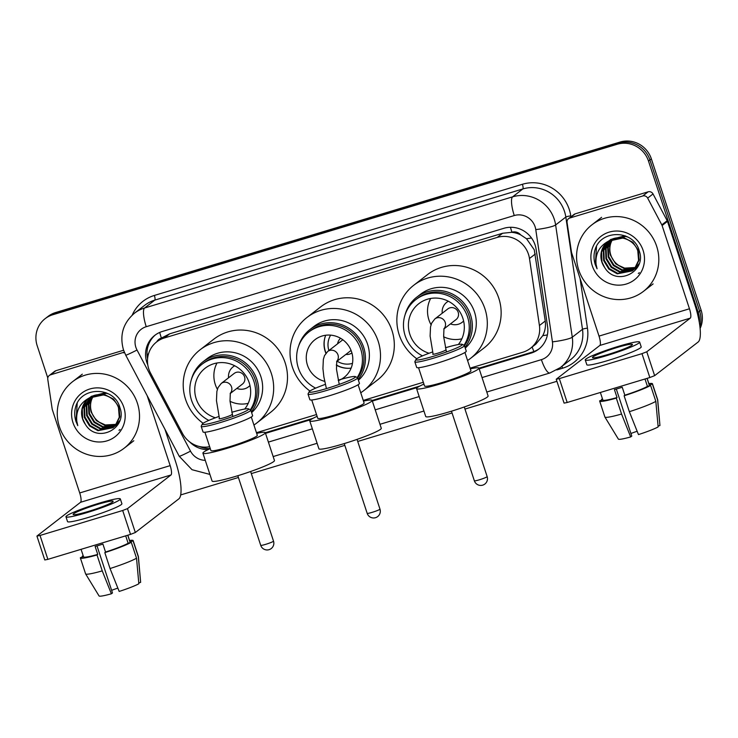 <?xml version="1.0" encoding="UTF-8"?>
<svg xmlns="http://www.w3.org/2000/svg" width="738" height="738" viewBox="0 0 738 738"><rect width="100%" height="100%" fill="white"/><g stroke="black" fill="none" stroke-linecap="round" stroke-linejoin="round"><path stroke-width="1.11" d="M470.088 368.161L522.873 352.22A25.249 24.326 -127.7 0 0 530.465 348.308L535.843 344.148L542.771 335.661C545.105 331.039 545.926 326.159 545.244 321.021L534.257 249.776L526.517 238.743L520.705 234.896A8.413 8.109 -127.7 0 0 511.923 232.202A25.249 6.374 -106.8 0 1 510.447 227.286M530.465 348.308A25.249 24.326 -127.7 0 0 539.423 325.523L529.478 258.503A25.249 24.326 -127.7 0 0 528.463 254.25A25.249 24.326 -127.7 0 0 497.218 237.424L164.306 337.976A25.249 24.326 -127.7 0 0 156.705 341.888A25.249 24.326 -127.7 0 0 150.478 372.967L182.424 433.344A25.249 24.326 -127.7 0 0 209.657 446.693M511.923 232.202L511.517 232.322A25.249 24.326 52.3 0 1 520.705 234.896M511.517 232.322L502.606 233.263L169.685 333.816L161.391 338.078A8.413 8.109 -127.7 0 0 156.76 341.842M256.446 432.689L316.51 414.544M363.262 400.42L423.335 382.275M479.165 368.815L531.028 353.142A25.249 24.326 -127.7 0 0 538.62 349.24A25.249 24.326 -127.7 0 0 547.578 326.454L536.139 249.379A25.249 24.326 -127.7 0 0 535.133 245.127A25.249 24.326 -127.7 0 0 503.888 228.3L162.369 331.454A25.249 24.326 -127.7 0 0 154.777 335.366A25.249 24.326 -127.7 0 0 147.784 364.858M47.785 377.957L37.186 345.716A25.249 24.326 52.3 0 1 45.129 318.668A25.249 24.326 52.3 0 1 52.721 314.766L617.254 144.251A25.249 24.326 52.3 0 1 648.499 161.078L698.231 312.358A25.249 24.326 52.3 0 1 699.384 322.884M556.904 381.297L464.958 409.073M452.062 412.966L357.727 441.462M344.831 445.355L251.307 473.602M238.411 477.495L180.681 494.93M45.129 318.668L47.998 316.454A25.249 24.326 52.3 0 1 55.59 312.543L620.114 142.037A25.249 24.326 52.3 0 1 651.359 158.864L701.1 310.144L699.67 311.251A25.249 24.326 52.3 0 1 699.892 326.39A25.249 24.326 52.3 0 0 699.67 311.251L649.929 159.971L699.67 311.251L698.231 312.358M620.114 142.037L618.684 143.144A25.249 24.326 52.3 0 1 649.929 159.971A25.249 24.326 52.3 0 0 618.684 143.144L54.16 313.659L618.684 143.144L617.254 144.251M46.568 317.561A25.249 24.326 52.3 0 1 54.16 313.659A25.249 24.326 52.3 0 0 46.568 317.561M265.514 433.344L310.735 419.682M372.339 401.075L417.56 387.422M189.703 441.933A25.249 24.326 -127.7 0 0 207.978 449.682M147.572 358.769A25.249 24.326 52.3 0 1 155.506 334.821M210.265 448.547A25.249 24.326 52.3 0 1 199.352 446.49M539.33 348.668A25.249 24.326 52.3 0 1 532.467 352.035L478.962 368.197M419.821 386.057L372.136 400.466M312.995 418.326L265.32 432.726M701.1 310.144A25.249 24.326 52.3 0 1 700.113 328.456M578.703 269.868A42.084 40.535 52.3 0 1 591.95 224.795A42.084 40.535 52.3 0 1 656.682 246.317A42.084 40.535 52.3 0 1 643.435 291.381A42.084 40.535 52.3 0 1 578.703 269.868M609.302 240.634L603.841 250.32L604.247 260.182L609.376 268.614L617.798 273.392L632.521 270.661M632.807 270.449L635.049 268.364L639.136 259.979L638.352 250.413L632.844 242.276L624.044 237.784L608.536 241.123M608.998 240.837L607.743 242.082L603.269 250.763L603.675 260.625L608.804 269.047L617.236 273.835L632.235 270.892L634.477 268.807L638.573 260.422L637.789 250.855C634.071 239.352 618.601 233.688 608.629 241.086A19.022 18.321 52.3 0 0 607.844 241.658A19.022 18.321 52.3 0 0 601.857 262.027A19.022 18.321 52.3 0 0 604.588 267.377C616.101 287.276 647.051 271.778 639.283 251.031C634.016 229.509 600.557 229.103 594.966 249.998C593.601 254.859 593.703 259.721 595.271 264.601L597.079 268.798L596.073 264.287C595.179 253.761 599.367 246.031 608.629 241.086M610.557 239.915L606.11 248.586L606.516 258.42L611.654 266.852L620.077 271.639L633.601 269.711M635.077 268.687L638.582 265.025M610.243 240.09L605.547 249.001L605.953 258.863L611.082 267.294L619.505 272.073L633.333 269.96M634.514 269.13L639.062 263.761M611.894 239.278L608.232 247.599L608.795 256.667L613.924 265.099L622.346 269.877L634.606 268.66M637.355 266.935L637.881 266.51M611.553 239.435L607.697 247.848L608.223 257.101L613.352 265.532L621.783 270.32L634.366 268.936M636.783 267.368L637.936 266.39M635.529 267.507L624.625 268.125L618.73 265.422A19.022 18.321 52.3 0 1 610.815 255.099A19.022 18.321 52.3 0 1 612.42 239.675C609.551 244.693 608.915 249.924 610.501 255.348L615.63 263.78L624.053 268.558L635.307 267.802M608.121 241.446L606.036 243.402L601.562 252.082L601.968 261.944L604.588 267.377M625.141 235.8L610.667 239.472M627.983 237.11L625.741 236.464L610.105 239.905M643.112 250.413A27.444 26.43 52.3 0 1 626.23 284.047A27.444 26.43 52.3 0 1 592.273 265.763A27.444 26.43 52.3 0 1 609.154 232.129A27.444 26.43 52.3 0 1 643.112 250.413M638.315 273.457L639.329 272.719M596.507 246.483L595.335 264.545L597.079 268.798M569.828 218.005A4.207 4.05 -127.7 0 0 568.564 218.651L573.933 214.5A4.207 4.05 52.3 0 1 575.197 213.845L569.828 218.005L642.733 195.985L648.112 191.825A4.207 4.05 52.3 0 1 653.029 193.956L667.18 220.699A4.207 4.05 52.3 0 1 667.466 221.372L694.836 304.628A33.671 8.496 -106.8 0 1 698.148 342.017L654.634 375.66L649.837 377.533L641.986 353.65L646.774 351.777L690.288 318.133A8.413 2.122 73.2 0 0 689.467 308.779L662.097 225.533A4.207 4.05 -127.7 0 0 661.811 224.859L647.66 198.116A4.207 4.05 -127.7 0 0 642.733 195.985M575.197 213.845L648.112 191.825M568.564 218.651A4.207 4.05 -127.7 0 0 567.07 222.452L571.48 252.138A4.207 4.05 -127.7 0 0 571.646 252.848L599.016 336.104A8.413 2.122 73.2 0 1 599.846 345.449L556.231 379.231L559.33 378.612L567.181 402.496L649.837 377.533M567.181 402.496L564.081 403.123L556.231 379.231M559.33 378.612L641.986 353.65M607.964 354.489A21.042 1.956 -18.2 0 0 632.438 344.452A21.042 1.956 -18.2 0 0 616.922 347.561A21.042 1.956 -18.2 0 0 592.457 357.598A21.042 1.956 -18.2 0 0 607.964 354.489M600.372 392.478L602.863 400.051A24.409 2.269 -18.2 0 0 617.042 397.561L614.422 389.599A24.409 2.269 -18.2 0 0 618.25 388.483A24.409 2.269 -18.2 0 0 622.226 387.238L624.837 395.208A24.409 2.269 -18.2 0 0 647.438 386.389L650.593 385.439L655.833 401.361L658.148 426.924A21.882 2.03 -18.2 0 1 638.471 434.59L629.348 411.693L624.117 395.762L624.837 395.208M585.252 359.959L586.83 364.738A28.616 2.657 -18.2 0 0 607.928 360.513A28.616 2.657 -18.2 0 0 641.202 346.86L639.634 342.081A28.616 2.657 -18.2 0 0 618.536 346.316A28.616 2.657 -18.2 0 0 585.252 359.959A28.616 2.657 -18.2 0 0 606.359 355.734A28.616 2.657 -18.2 0 0 639.634 342.081M658.075 426.094L659.938 425.531L657.623 399.978L652.383 384.055L649.228 385.005A24.409 2.269 -18.2 0 0 649.246 384.802L647.125 378.354M652.383 384.055A27.776 2.583 -18.2 0 0 652.447 383.751A27.776 2.583 -18.2 0 0 648.859 383.631M602.485 398.88A27.776 2.583 -18.2 0 0 601.516 399.415L601.774 400.18M602.559 399.101L601.516 399.415M604.929 417.081A27.776 2.583 -18.2 0 0 621.553 414.046L630.676 436.942A21.882 2.03 -18.2 0 1 618.37 439.11L604.929 417.081A27.776 2.583 -18.2 0 1 604.902 417.025L599.671 401.103A27.776 2.583 -18.2 0 1 599.726 400.799L602.808 399.867M599.671 401.103A27.776 2.583 -18.2 0 0 616.313 398.123L621.553 414.046M617.042 397.561L616.313 398.123M657.623 399.978A27.776 2.583 -18.2 0 0 657.696 399.728A27.776 2.583 -18.2 0 0 657.678 399.673L652.447 383.751M659.938 425.531A21.882 2.03 -18.2 0 0 659.947 425.448L657.696 399.728M637.143 431.26A16.836 1.559 -18.2 0 0 630.925 433.501M630.676 436.942L631.783 436.093L616.313 389.055M645.003 378.991L647.438 386.389M649.228 385.005L647.051 378.373M624.117 395.762A27.776 2.583 -18.2 0 0 650.593 385.439M629.348 411.693A27.776 2.583 -18.2 0 0 655.833 401.361M298.696 345.845A34.935 33.644 52.3 0 1 309.951 329.535A34.935 33.644 52.3 0 1 363.677 347.395A34.935 33.644 52.3 0 1 358.142 379.452M358.41 380.273A34.935 33.644 -127.7 0 0 367.616 344.351A34.935 33.644 -127.7 0 0 313.89 326.491L309.951 329.535M315.652 388.142A33.671 32.435 52.3 0 1 298.346 367.976A33.671 32.435 52.3 0 1 308.936 331.925L310.458 330.744A33.671 32.435 52.3 0 1 362.247 347.958A33.671 32.435 52.3 0 1 357.635 377.911M308.936 331.925A33.671 32.435 52.3 0 1 360.725 349.139A33.671 32.435 52.3 0 1 357.201 377.533M351.122 368.124A23.819 22.943 52.3 0 1 336.307 365.116M325.892 353.271A23.819 22.943 52.3 0 1 325.227 351.482A23.819 22.943 52.3 0 1 325.707 335.255M324.702 381.352A23.819 22.943 52.3 0 1 307.469 365.218A23.819 22.943 52.3 0 1 314.96 339.711A23.819 22.943 52.3 0 1 351.602 351.888A23.819 22.943 52.3 0 1 344.102 377.404A23.819 22.943 52.3 0 1 338.318 380.624M309.942 391.02A46.3 44.594 52.3 0 1 292.377 367.081A46.3 44.594 52.3 0 1 306.943 317.497A46.3 44.594 52.3 0 1 378.151 341.177A46.3 44.594 52.3 0 1 363.585 390.753A46.3 44.594 52.3 0 1 360.744 392.764M306.943 317.497L320.762 306.814A46.3 44.594 52.3 0 1 391.97 330.486A46.3 44.594 52.3 0 1 377.404 380.061L363.585 390.753M350.024 368.244A24.077 23.192 52.3 0 1 336.316 364.923M326.03 353.096A24.077 23.192 52.3 0 1 325.357 351.279A24.077 23.192 52.3 0 1 325.32 336.288M352.469 363.373A19.022 18.321 52.3 0 1 337.146 361.186M337.617 343.788A9.262 8.921 52.3 0 1 340.596 338.308M328.899 350.532A19.022 18.321 52.3 0 1 330.642 335.144M351.915 352.939A9.262 8.921 52.3 0 1 345.854 354.443M309.748 420.909L318.908 448.778A32.832 3.044 -18.2 0 0 347.054 442.708A32.832 3.044 -18.2 0 0 380.504 429.341A32.832 3.044 -18.2 0 0 381.278 428.271L372.118 400.402A32.832 3.044 161.8 0 1 371.343 401.472A32.832 3.044 161.8 0 1 337.893 414.839A32.832 3.044 161.8 0 1 309.748 420.909A32.832 3.044 161.8 0 1 310.523 419.839A32.832 3.044 161.8 0 1 317.109 416.343M325.357 384.369A24.409 2.269 -18.2 0 0 309.683 391.214A24.409 2.269 -18.2 0 0 309.139 391.777A24.409 2.269 -18.2 0 0 328.954 387.828A24.409 2.269 -18.2 0 0 354.904 377.552A24.409 2.269 -18.2 0 0 355.319 376.592A24.409 2.269 -18.2 0 0 338.216 380.153M309.139 391.777L308.069 393.871A26.098 2.426 -18.2 0 0 308.032 394.129A26.098 2.426 -18.2 0 0 330.403 389.295A26.098 2.426 -18.2 0 0 356.989 378.677A26.098 2.426 -18.2 0 0 357.607 377.828A26.098 2.426 -18.2 0 0 357.432 377.644L355.319 376.592M358.105 384.738L364.12 403.031A24.409 2.269 161.8 0 1 363.548 403.824A24.409 2.269 161.8 0 1 338.668 413.769A24.409 2.269 161.8 0 1 317.746 418.28L311.731 399.987M308.032 394.129L309.859 399.701A26.098 2.426 -18.2 0 0 332.229 394.876A26.098 2.426 -18.2 0 0 358.825 384.249A26.098 2.426 -18.2 0 0 359.443 383.4L357.607 377.828M363.483 401.094A32.832 3.044 161.8 0 1 372.118 400.402M464.46 345.642A33.671 32.435 -127.7 0 0 469.045 315.707A33.671 32.435 -127.7 0 0 417.265 298.493L415.762 299.656A33.671 32.435 -127.7 0 0 405.162 335.716A33.671 32.435 -127.7 0 0 422.477 355.873M464.027 345.264A33.671 32.435 -127.7 0 0 467.541 316.87A33.671 32.435 -127.7 0 0 415.762 299.656M464.995 347.284A35.018 33.727 -127.7 0 0 470.586 315.108A35.018 33.727 -127.7 0 0 416.721 297.202A35.018 33.727 -127.7 0 0 405.051 314.941M465.263 348.096A35.018 33.727 -127.7 0 0 474.525 312.063A35.018 33.727 -127.7 0 0 420.66 294.158L416.721 297.202M416.767 358.751A46.3 44.594 52.3 0 1 399.203 334.812A46.3 44.594 52.3 0 1 413.769 285.237A46.3 44.594 52.3 0 1 484.967 308.908A46.3 44.594 52.3 0 1 470.401 358.483A46.3 44.594 52.3 0 1 467.569 360.504M413.769 285.237L427.588 274.545A46.3 44.594 52.3 0 1 498.796 298.217A46.3 44.594 52.3 0 1 484.229 347.801L470.401 358.483M458.353 344.517A28.616 27.564 -127.7 0 0 462.864 318.281A28.616 27.564 -127.7 0 0 418.852 303.65A28.616 27.564 -127.7 0 0 409.848 334.296A28.616 27.564 -127.7 0 0 429.036 353.253M431.047 324.785A27.776 26.753 52.3 0 1 428.926 319.914A27.776 26.753 52.3 0 1 430.66 298.466M462.292 322.202A12.629 12.159 -127.7 0 0 462.385 322.128A12.629 12.159 -127.7 0 0 463.621 321.021M461.859 338.807A27.776 26.753 52.3 0 1 443.667 336.777M442.219 313.244A12.629 12.159 -127.7 0 1 448.353 301.252A12.629 12.159 -127.7 0 0 446.933 302.156A12.629 12.159 -127.7 0 0 446.841 302.22M443.842 329.019L456.093 319.545A6.734 6.485 -127.7 0 0 458.206 312.331A6.734 6.485 -127.7 0 0 447.855 308.89L434.848 318.945L431.684 323.087L430.522 326.879L430.116 336.094L433.132 354.295M450.457 323.899A12.629 12.159 -127.7 0 0 463.612 320.984M445.512 350.015A6.734 0.627 161.8 0 1 445.355 350.236A6.734 0.627 161.8 0 1 438.492 352.976A6.734 0.627 161.8 0 1 432.717 354.222A6.734 0.627 161.8 0 1 432.883 354A6.734 0.627 161.8 0 1 433.031 353.889M416.573 388.649L425.734 416.509A32.832 3.044 -18.2 0 0 453.879 410.439A32.832 3.044 -18.2 0 0 487.329 397.072A32.832 3.044 -18.2 0 0 488.104 396.002L478.944 368.142A32.832 3.044 161.8 0 1 478.169 369.203A32.832 3.044 161.8 0 1 444.719 382.57A32.832 3.044 161.8 0 1 416.573 388.649A32.832 3.044 161.8 0 1 417.348 387.579A32.832 3.044 161.8 0 1 423.926 384.083M432.569 351.961A24.409 2.269 -18.2 0 0 416.509 358.945A24.409 2.269 -18.2 0 0 415.964 359.507A24.409 2.269 -18.2 0 0 435.78 355.568A24.409 2.269 -18.2 0 0 461.73 345.292A24.409 2.269 -18.2 0 0 462.145 344.323A24.409 2.269 -18.2 0 0 445.429 347.764M415.964 359.507L414.885 361.611A26.098 2.426 -18.2 0 0 414.848 361.86A26.098 2.426 -18.2 0 0 437.228 357.035A26.098 2.426 -18.2 0 0 463.815 346.408A26.098 2.426 -18.2 0 0 464.433 345.559A26.098 2.426 -18.2 0 0 464.248 345.384L462.145 344.323M464.931 352.469L470.945 370.771A24.409 2.269 161.8 0 1 470.374 371.565A24.409 2.269 161.8 0 1 445.494 381.5A24.409 2.269 161.8 0 1 424.562 386.02L418.547 367.718M414.848 361.86L416.684 367.432A26.098 2.426 -18.2 0 0 439.055 362.607A26.098 2.426 -18.2 0 0 465.65 351.98A26.098 2.426 -18.2 0 0 466.259 351.131L464.433 345.559M470.309 368.834A32.832 3.044 161.8 0 1 478.944 368.142M250.809 410.171A33.671 32.435 -127.7 0 0 255.403 380.236A33.671 32.435 -127.7 0 0 203.614 363.022L202.111 364.185A33.671 32.435 -127.7 0 0 191.52 400.245A33.671 32.435 -127.7 0 0 208.826 420.402M250.376 409.793A33.671 32.435 -127.7 0 0 253.9 381.398A33.671 32.435 -127.7 0 0 202.111 364.185M251.354 411.813A35.018 33.727 -127.7 0 0 256.935 379.636A35.018 33.727 -127.7 0 0 203.079 361.731A35.018 33.727 -127.7 0 0 191.4 379.47M251.621 412.625A35.018 33.727 -127.7 0 0 260.874 376.592A35.018 33.727 -127.7 0 0 207.018 358.686L203.079 361.731M203.125 423.28A46.3 44.594 52.3 0 1 185.552 399.341A46.3 44.594 52.3 0 1 200.118 349.766A46.3 44.594 52.3 0 1 271.326 373.437A46.3 44.594 52.3 0 1 256.759 423.012A46.3 44.594 52.3 0 1 253.927 425.033M200.118 349.766L213.946 339.074A46.3 44.594 52.3 0 1 285.145 362.745A46.3 44.594 52.3 0 1 270.588 412.33L256.759 423.012M244.702 409.046A28.616 27.564 -127.7 0 0 249.223 382.81A28.616 27.564 -127.7 0 0 205.201 368.179A28.616 27.564 -127.7 0 0 196.197 398.824A28.616 27.564 -127.7 0 0 215.385 417.782M217.396 389.313A27.776 26.753 52.3 0 1 215.275 384.443A27.776 26.753 52.3 0 1 217.018 362.995M248.641 386.73A12.629 12.159 -127.7 0 0 248.734 386.657A12.629 12.159 -127.7 0 0 249.97 385.55M248.208 403.335A27.776 26.753 52.3 0 1 230.016 401.306M234.675 365.762A12.629 12.159 -127.7 0 0 233.282 366.685A12.629 12.159 -127.7 0 0 233.199 366.749M230.191 393.548L242.442 384.074A6.734 6.485 -127.7 0 0 244.564 376.86A6.734 6.485 -127.7 0 0 234.204 373.419L221.206 383.474L218.033 387.616L216.88 391.408L216.465 400.623L219.49 418.824M234.712 365.78A12.629 12.159 -127.7 0 0 228.577 377.773M236.815 388.428A12.629 12.159 -127.7 0 0 249.961 385.513M231.87 414.544A6.734 0.627 161.8 0 1 231.714 414.765A6.734 0.627 161.8 0 1 224.85 417.505A6.734 0.627 161.8 0 1 219.075 418.75A6.734 0.627 161.8 0 1 219.232 418.529A6.734 0.627 161.8 0 1 219.389 418.418M202.922 453.178L212.083 481.038A32.832 3.044 -18.2 0 0 240.228 474.968A32.832 3.044 -18.2 0 0 273.678 461.601A32.832 3.044 -18.2 0 0 274.462 460.53L265.293 432.671A32.832 3.044 161.8 0 1 264.518 433.732A32.832 3.044 161.8 0 1 231.068 447.099A32.832 3.044 161.8 0 1 202.922 453.178A32.832 3.044 161.8 0 1 203.697 452.108A32.832 3.044 161.8 0 1 210.284 448.612M218.928 416.49A24.409 2.269 -18.2 0 0 202.858 423.474A24.409 2.269 -18.2 0 0 202.313 424.036A24.409 2.269 -18.2 0 0 222.138 420.097A24.409 2.269 -18.2 0 0 248.088 409.821A24.409 2.269 -18.2 0 0 248.494 408.852A24.409 2.269 -18.2 0 0 231.778 412.293M202.313 424.036L201.243 426.14A26.098 2.426 -18.2 0 0 201.206 426.389A26.098 2.426 -18.2 0 0 223.577 421.564A26.098 2.426 -18.2 0 0 250.164 410.937A26.098 2.426 -18.2 0 0 250.782 410.088A26.098 2.426 -18.2 0 0 250.606 409.913L248.494 408.852M251.289 416.998L257.304 435.3A24.409 2.269 161.8 0 1 256.723 436.093A24.409 2.269 161.8 0 1 231.852 446.029A24.409 2.269 161.8 0 1 210.92 450.549L204.906 432.247M201.206 426.389L203.042 431.961A26.098 2.426 -18.2 0 0 225.413 427.136A26.098 2.426 -18.2 0 0 251.999 416.509A26.098 2.426 -18.2 0 0 252.617 415.66L250.782 410.088M256.667 433.363A32.832 3.044 161.8 0 1 265.293 432.671M50.525 374.849A4.207 4.05 -127.7 0 0 49.261 375.504L54.63 371.352A4.207 4.05 52.3 0 1 55.904 370.697L50.525 374.849L124.325 352.146M55.904 370.697L123.606 350.246M164.943 429.276L175.533 461.481A33.671 8.496 -106.8 0 1 178.845 498.86L135.331 532.513L130.534 534.386L122.683 510.493L127.471 508.63L170.985 474.977A8.413 2.122 73.2 0 0 170.164 465.632L147.148 395.623M49.261 375.504A4.207 4.05 -127.7 0 0 47.767 379.304L52.177 408.99A4.207 4.05 -127.7 0 0 52.343 409.701L79.713 492.947A8.413 2.122 73.2 0 1 80.543 502.292L36.928 536.083L40.027 535.456L47.878 559.349L130.534 534.386M47.878 559.349L44.778 559.967L36.928 536.083M40.027 535.456L122.683 510.493M124.537 352.663A4.207 4.05 -127.7 0 0 123.431 352.829M88.661 511.333A21.042 1.956 -18.2 0 0 113.135 501.296A21.042 1.956 -18.2 0 0 97.619 504.405A21.042 1.956 -18.2 0 0 73.154 514.441A21.042 1.956 -18.2 0 0 88.661 511.333M81.069 549.321L83.569 556.895A24.409 2.269 -18.2 0 0 97.739 554.404L95.119 546.443A24.409 2.269 -18.2 0 0 98.947 545.327A24.409 2.269 -18.2 0 0 102.923 544.09L105.534 552.052A24.409 2.269 -18.2 0 0 128.135 543.242L131.29 542.282L136.53 558.205L138.845 583.767A21.882 2.03 -18.2 0 1 119.178 591.442L110.045 568.537L104.814 552.614L105.534 552.052M65.959 516.812L67.527 521.591A28.616 2.657 -18.2 0 0 88.625 517.356A28.616 2.657 -18.2 0 0 121.899 503.713L120.331 498.934A28.616 2.657 -18.2 0 0 99.233 503.159A28.616 2.657 -18.2 0 0 65.959 516.812A28.616 2.657 -18.2 0 0 87.056 512.578A28.616 2.657 -18.2 0 0 120.331 498.934M138.772 582.946L140.635 582.383L138.32 556.821L133.089 540.899L129.925 541.858A24.409 2.269 -18.2 0 0 129.943 541.646L127.822 535.198M133.089 540.899A27.776 2.583 -18.2 0 0 133.144 540.594A27.776 2.583 -18.2 0 0 129.565 540.484M83.182 555.732A27.776 2.583 -18.2 0 0 82.213 556.268L82.472 557.033M83.256 555.954L82.213 556.268M85.626 573.924A27.776 2.583 -18.2 0 0 102.25 570.889L111.373 593.795A21.882 2.03 -18.2 0 1 99.067 595.963L85.626 573.924A27.776 2.583 -18.2 0 1 85.599 573.878L80.368 557.946A27.776 2.583 -18.2 0 1 80.424 557.651L83.505 556.72M80.368 557.946A27.776 2.583 -18.2 0 0 97.019 554.967L102.25 570.889M97.739 554.404L97.019 554.967M138.32 556.821A27.776 2.583 -18.2 0 0 138.393 556.581A27.776 2.583 -18.2 0 0 138.375 556.526L133.144 540.594M140.635 582.383A21.882 2.03 -18.2 0 0 140.644 582.291L138.393 556.581M117.84 588.103A16.836 1.559 -18.2 0 0 111.623 590.345M111.373 593.795L112.48 592.946L97.01 545.899M125.7 535.843L128.135 543.242M129.925 541.858L127.748 535.225M104.814 552.614A27.776 2.583 -18.2 0 0 131.29 542.282M110.045 568.537A27.776 2.583 -18.2 0 0 136.53 558.205M59.4 426.712A42.084 40.535 52.3 0 1 72.647 381.638A42.084 40.535 52.3 0 1 137.379 403.16A42.084 40.535 52.3 0 1 124.132 448.234A42.084 40.535 52.3 0 1 59.4 426.712M89.999 397.487L84.538 407.173L84.944 417.025L90.073 425.457L98.495 430.245L113.218 427.514M113.504 427.302L115.746 425.217L119.842 416.822L119.049 407.265L113.541 399.129L104.741 394.636L89.233 397.976M89.695 397.681L83.966 407.616L84.372 417.468L89.501 425.9L97.933 430.688L112.932 427.736L115.174 425.651L119.27 417.265L118.486 407.699C114.768 396.195 99.298 390.54 89.326 397.93A19.022 18.321 52.3 0 0 88.542 398.502A19.022 18.321 52.3 0 0 82.555 418.87A19.022 18.321 52.3 0 0 85.285 424.221C96.798 444.119 127.748 428.63 119.98 407.874C114.713 386.352 81.254 385.956 75.663 406.85C74.298 411.703 74.4 416.573 75.968 421.444L77.776 425.641L76.77 421.13C75.885 410.614 80.064 402.883 89.326 397.93M91.263 396.758L86.807 405.439L87.222 415.273L92.351 423.704L100.774 428.483L114.298 426.564M115.774 425.54L119.279 421.868M90.94 396.933L86.245 405.854L86.65 415.706L91.78 424.138L100.202 428.926L114.039 426.804M115.211 425.983L119.759 420.605M92.591 396.131L88.929 404.452L89.492 413.511L94.621 421.942L103.052 426.73L115.303 425.512M118.052 423.778L118.578 423.354M92.25 396.278L88.394 404.692L88.92 413.953L94.058 422.385L102.481 427.164L115.063 425.78M117.48 424.221L118.633 423.243M116.226 424.35L105.322 424.968L99.427 422.265A19.022 18.321 52.3 0 1 91.512 411.952A19.022 18.321 52.3 0 1 93.117 396.518C90.248 401.546 89.612 406.767 91.198 412.191L96.327 420.623L104.75 425.411L116.004 424.654M88.818 398.299L86.733 400.245L82.259 408.935L82.674 418.787L85.285 424.221M105.838 392.653L91.364 396.315M108.68 393.954L106.447 393.317L90.802 396.758M123.809 407.256A27.444 26.43 52.3 0 1 106.927 440.89A27.444 26.43 52.3 0 1 72.97 422.616A27.444 26.43 52.3 0 1 89.852 388.981A27.444 26.43 52.3 0 1 123.809 407.256M119.012 430.309L120.026 429.562M77.204 403.335L76.032 421.398L77.776 425.641M535.299 254.001L529.478 258.503M147.019 354.572A25.249 1.199 -27.9 0 0 148.513 353.862M533.888 351.556A25.249 6.374 -106.8 0 1 532.153 346.998M542.771 335.661A25.249 3.413 -8.4 0 0 547.393 334.914M526.517 238.743A25.249 3.413 -8.4 0 0 531.489 237.996M161.391 338.078A25.249 6.374 -106.8 0 1 159.712 332.432M502.606 233.263L497.218 237.424M545.244 321.021L539.423 325.523M169.685 333.816L164.306 337.976M482.043 377.57L541.397 359.646A16.836 16.218 -127.7 0 0 552.43 341.851L535.77 229.592A16.836 16.218 -127.7 0 0 535.096 226.751A16.836 16.218 -127.7 0 0 514.266 215.542L146.235 326.703A16.836 16.218 -127.7 0 0 135.875 347.33A16.836 16.218 -127.7 0 0 137.019 350.024L190.524 451.158A16.836 16.218 -127.7 0 0 205.284 460.355M146.235 326.703A16.836 4.253 73.2 0 1 144.583 308.004L512.615 196.843A33.671 32.435 52.3 0 1 554.275 219.278A33.671 32.435 52.3 0 1 555.622 224.952L565.825 217.055A33.671 32.435 -127.7 0 0 564.478 211.382A33.671 32.435 -127.7 0 0 522.818 188.956L154.786 300.117A33.671 32.435 -127.7 0 0 144.666 305.329L134.454 313.216A33.671 32.435 52.3 0 1 144.583 308.004L154.786 300.117A4.207 1.061 -106.8 0 0 154.371 295.44L522.412 184.279A4.207 1.061 -106.8 0 1 522.818 188.956L512.615 196.843A16.836 4.253 73.2 0 0 514.266 215.542M134.454 313.216C123.089 323.013 119.427 335.218 123.467 349.821L125.718 355.135A16.836 0.803 -27.9 0 0 137.019 350.024M522.412 184.279A37.878 36.485 52.3 0 1 569.275 209.509A37.878 36.485 52.3 0 1 570.788 215.893L570.926 216.824M580.077 278.503L587.448 328.152A37.878 36.485 52.3 0 1 562.624 368.197L556.849 369.941M132.222 315.108A37.878 36.485 52.3 0 1 154.371 295.44M648.499 161.078L651.359 158.864M52.721 314.766L55.59 312.543M535.77 229.592A16.836 2.279 -8.4 0 0 555.622 224.952L572.273 337.201L582.485 329.314L565.825 217.055A4.207 0.572 171.6 0 1 570.788 215.893M552.43 341.851A16.836 2.279 -8.4 0 0 572.273 337.201A33.671 32.435 52.3 0 1 560.336 367.589L570.548 359.692A33.671 32.435 -127.7 0 0 582.485 329.314A4.207 0.572 171.6 0 1 587.448 328.152M268.401 442.099L312.349 428.824M375.218 409.839L419.175 396.564M561.895 366.38A4.207 1.061 -106.8 0 1 562.624 368.197M125.718 355.135L179.223 456.259A16.836 0.803 -27.9 0 0 190.524 451.158M541.397 359.646A16.836 4.253 73.2 0 0 549.847 372.994L560.336 367.589M532.467 352.035L531.028 353.142M599.846 345.449L690.288 318.133M599.016 336.104L689.467 308.779M667.466 221.372L662.097 225.533M646.774 351.777L654.634 375.66M661.811 224.859L667.18 220.699M653.029 193.956L647.66 198.116M336.694 361.408A6.734 6.485 -127.7 0 0 327.672 351.482L324.499 355.633L323.345 359.424L322.93 368.64L323.881 376.906L326.408 388.603M379.812 509.358A6.734 0.627 -18.2 0 0 379.978 509.137A6.734 6.734 0 0 1 375.522 517.689A6.734 6.734 0 0 1 367.183 513.344A6.734 0.627 -18.2 0 0 372.146 512.347A6.734 0.627 -18.2 0 0 379.812 509.358M443.879 328.871A6.734 6.485 -127.7 0 0 434.848 318.945M486.997 476.813A6.734 0.627 -18.2 0 0 487.154 476.6A6.734 6.734 0 0 1 482.707 485.143A6.734 6.734 0 0 1 474.359 480.807A6.734 0.627 -18.2 0 0 479.322 479.811A6.734 0.627 -18.2 0 0 486.997 476.813M230.228 393.4A6.734 6.485 -127.7 0 0 221.206 383.474M273.346 541.341A6.734 0.627 -18.2 0 0 273.512 541.129A6.734 6.734 0 0 1 269.056 549.672A6.734 6.734 0 0 1 260.717 545.336A6.734 0.627 -18.2 0 0 265.68 544.34A6.734 0.627 -18.2 0 0 273.346 541.341M80.543 502.292L170.985 474.977M79.713 492.947L170.164 465.632M127.471 508.63L135.331 532.513M162.083 337.736L156.705 341.888M179.223 456.259L192.028 469.709L209.906 474.414M273.152 456.564L317.1 443.289M379.978 424.295L423.926 411.02M486.803 392.035L549.847 372.994M591.95 224.795L601.618 217.313M643.435 291.381L653.112 283.909M339.231 384.397L336.463 369.111L336.786 361.15M357.044 439.387L379.978 509.137M342.819 339.766L327.672 351.482M351.057 350.421L336.657 361.555M344.24 443.584L367.183 513.344M446.444 351.989L443.649 336.574L443.962 328.613M464.267 406.979L487.154 476.6M451.471 411.195L474.359 480.807M232.802 416.518L230.007 401.103L230.321 393.142M250.625 471.508L273.512 541.129M237.83 475.724L260.717 545.336M72.647 381.638L82.315 374.166M124.132 448.234L133.809 440.752"/></g></svg>
